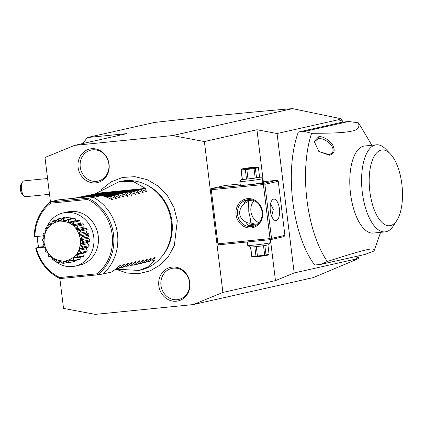 <?xml version="1.0" encoding="UTF-8"?>
<svg xmlns="http://www.w3.org/2000/svg" width="423" height="423" viewBox="0 0 423 423"><rect width="100%" height="100%" fill="white"/><g stroke="black" fill="none" stroke-linecap="round" stroke-linejoin="round"><path stroke-width="0.63" d="M59.849 278.461L63.524 308.393L95.286 314.379L193.364 304.555L222.9 292.43L204.378 141.552L172.616 135.561L74.538 145.385L44.997 157.509L50.422 201.697M189.795 282.59A17.221 15.54 77.3 0 1 176.407 301.213A17.221 15.54 77.3 0 1 158.826 285.694A17.221 15.54 77.3 0 1 172.214 267.066A17.221 15.54 77.3 0 1 189.795 282.59M109.071 164.251A17.221 15.54 77.3 0 1 95.688 182.873A17.221 15.54 77.3 0 1 78.107 167.349A17.221 15.54 77.3 0 1 91.495 148.727A17.221 15.54 77.3 0 1 109.071 164.251M74.538 145.385L127.106 133.573L87.26 137.56L83.003 143.482M270.44 239.635L275.468 280.618L294.175 272.941L277.06 133.531L339.188 119.566L338.162 119.376L341.017 118.731L292.505 108.621C252.203 111.947 206.17 116.563 154.411 122.469L87.26 137.56M292.505 108.621L172.616 135.561M294.175 272.941L356.303 258.976L356.8 257.707L358.767 257.263L358.207 258.728L313.253 277.615L193.364 304.555M356.303 258.976L355.352 259.368L358.207 258.728M275.468 280.618L222.9 292.43M277.06 133.531L256.946 129.739L263.318 181.657M256.946 129.739L204.378 141.552M270.017 238.598L263.376 184.518L211.273 189.737L217.914 243.817L218.532 244.832L270.635 239.619L284.013 236.61L284.901 235.378L278.26 181.303L264.877 184.312L271.518 238.387L270.836 239.058L270.017 238.598L217.914 243.817M240.174 183.979L224.994 185.496L211.616 188.505L211.273 189.737M341.017 118.731L341.927 120.111L339.96 120.55L339.188 119.566M358.767 257.263L359.18 255.772M343.116 122.073L341.927 120.111M371.849 145.274L361.179 127.286A85.224 36.515 84.3 0 0 358.313 122.807L348.726 121.512L342.593 122.125L298.337 132.071A85.224 36.515 84.3 0 0 314.664 265.01L320.793 264.396L365.049 254.45L374.048 250.987C374.984 248.729 372.325 248.375 366.069 249.924C358.693 251.674 351.101 253.858 327.333 261.483L320.793 264.396M380.568 232.333L374.048 250.987M327.333 261.483A85.224 36.515 -95.7 0 1 306.982 200.201A85.224 36.515 -95.7 0 1 311.592 133.308L304.47 131.458L298.337 132.071M376.375 144.819A43.749 18.744 -95.7 0 0 362.331 192.486A43.749 18.744 84.3 0 0 385.094 231.883L373.292 233.062A43.749 18.744 -95.7 0 1 350.535 193.665A43.749 18.744 -95.7 0 1 364.573 145.998L376.375 144.819A43.749 18.744 -95.7 0 1 385.739 149.139L390.196 153.718A38.07 16.312 84.3 0 0 373.953 156.706A38.07 16.312 84.3 0 0 369.829 191.434A38.07 16.312 84.3 0 0 396.874 220.415A38.07 16.312 84.3 0 0 401.85 184.243A38.07 16.312 84.3 0 0 390.196 153.718M358.313 122.807C360.073 127.312 357.795 130.099 351.481 131.178C344.079 132.616 336.248 133.224 311.592 133.308M329.422 155.236L318.974 151.577L314.215 141.472L318.535 136.846C322.749 135.503 331.547 141.52 333.208 146.199C335.249 151.037 333.985 154.051 329.422 155.236L328.708 154.554L318.789 151.408M385.094 231.883A43.749 18.744 84.3 0 0 393.416 225.792L396.874 220.415M348.726 121.512L304.47 131.458M314.178 142.028L318.466 138.458M318.535 136.846L318.075 138.511C323.473 138.39 328.111 141.028 331.981 146.416C334.244 150.736 333.15 153.449 328.708 154.554M236.05 214.63A14.773 13.33 77.3 0 1 247.534 198.651A14.773 13.33 77.3 0 1 262.609 211.965A14.773 13.33 77.3 0 1 251.13 227.944A14.773 13.33 77.3 0 1 236.05 214.63M262.794 181.71L277.097 180.277L263.719 183.286L211.616 188.505M263.719 183.286L264.877 184.312M263.376 184.518L264.058 183.852M262.863 182.287A11.934 0.56 173 0 1 263.439 182.419A11.934 0.56 173 0 1 262.334 182.768A11.934 0.56 173 0 1 249.343 184.677A11.934 0.56 173 0 1 239.783 185.322A11.934 0.56 173 0 1 240.306 185.057M277.097 180.277L278.26 181.303M270.635 239.619L270.836 239.058M271.518 238.387L284.901 235.378M279.429 208.825A10.797 4.627 -95.7 0 1 275.965 220.589A10.797 4.627 -95.7 0 1 270.35 210.866A10.797 4.627 -95.7 0 1 273.813 199.106A10.797 4.627 -95.7 0 1 279.429 208.825M271.682 216.253L273.3 209.438L270.556 203.791M257.935 223.809A9.089 0.428 -7 0 0 248.412 225.221A9.089 0.428 -7 0 0 247.904 225.348M248.243 225.586A9.089 0.428 -7 0 0 256.639 224.825M250.099 200.439L244.732 203.363C240.983 206.519 239.307 210.041 239.698 213.932C240.264 217.824 242.728 220.721 247.095 222.625L246.752 223.577L249.438 226.152L253.287 226.374M262.07 211.96A13.636 12.304 77.3 0 1 252.795 226.495A13.636 12.304 77.3 0 1 237.546 214.419A13.636 12.304 77.3 0 1 246.821 199.883A13.636 12.304 77.3 0 1 262.07 211.96M247.381 199.772L246.255 200.238L244.203 202.797L244.732 203.363M252.711 200.148A9.089 0.428 173 0 1 245.366 200.798M254.017 200.639A13.636 12.304 -102.7 0 0 250.929 211.41A13.636 12.304 -102.7 0 0 258.982 222.736M248.158 201.697C248.565 202.659 248.772 206.059 248.777 211.897C250.194 217.644 250.86 221.329 250.77 222.947L255.117 224.158M247.095 222.625L249.274 223.259L250.77 222.947M247.291 241.956L247.714 245.388A11.363 0.534 -7 0 0 247.73 245.414A11.363 0.534 -7 0 0 256.84 244.801A11.363 0.534 -7 0 0 269.208 242.982A11.363 0.534 -7 0 0 270.265 242.649A11.363 0.534 -7 0 0 270.271 242.622L269.911 239.688M247.73 245.414L249.755 246.99A9.544 0.449 -7 0 0 257.406 246.477A9.544 0.449 -7 0 0 267.796 244.949A9.544 0.449 -7 0 0 268.679 244.668L270.265 242.649M251.696 256.364L250.553 247.053L251.696 256.359A8.751 0.412 173 0 1 251.696 256.359A8.751 0.412 173 0 0 251.727 256.391A8.751 0.412 173 0 0 251.833 256.417L255.978 256.195L254.82 246.746M250.686 247.048L251.833 256.417M256.296 246.598L257.454 256.047A8.751 0.412 173 0 1 256.703 256.121A8.751 0.412 173 0 1 255.978 256.195M263.503 245.684L264.666 255.132L257.454 256.047M264.84 245.483L265.998 254.926A8.751 0.412 173 0 1 264.666 255.132M251.727 256.391L252.933 256.904A7.614 0.36 173 0 0 257.258 256.666A7.614 0.36 173 0 0 267.997 255.053L269.065 254.239A8.751 0.412 173 0 0 269.065 254.228A8.751 0.412 173 0 1 269.065 254.228L267.923 244.922L269.065 254.239L265.998 254.926M259.579 176.967A9.544 0.449 173 0 1 260.378 177.026L262.397 178.606A11.363 0.534 173 0 1 262.413 178.628A11.363 0.534 173 0 1 261.351 178.987A11.363 0.534 173 0 1 248.719 180.838A11.363 0.534 173 0 1 239.857 181.398A11.363 0.534 173 0 1 239.867 181.372L241.448 179.352A9.544 0.449 173 0 1 242.21 179.098M260.378 177.026A9.544 0.449 173 0 1 259.495 177.353A9.544 0.449 173 0 1 248.666 178.924A9.544 0.449 173 0 1 241.448 179.352M259.6 177.147L258.432 167.661L259.6 177.142A8.751 0.412 -7 0 0 259.6 177.137A8.751 0.412 -7 0 1 259.6 177.147L256.534 177.84L255.37 168.349L258.432 167.661A8.751 0.412 -7 0 0 258.432 167.656A8.751 0.412 -7 0 0 258.4 167.624L257.2 167.117A7.614 0.36 -7 0 0 252.869 167.349A7.614 0.36 -7 0 0 242.136 168.967A7.614 0.36 -7 0 0 246.466 168.788A7.614 0.36 -7 0 0 254.001 167.836A7.614 0.36 -7 0 0 257.2 167.117M242.368 179.331A8.751 0.412 173 0 1 242.231 179.278A8.751 0.412 173 0 1 242.231 179.273L241.068 169.792A8.751 0.412 -7 0 0 241.068 169.787A8.751 0.412 -7 0 0 241.205 169.84L242.368 179.331L246.514 179.109L245.351 169.618A8.751 0.412 -7 0 0 246.07 169.549A8.751 0.412 -7 0 0 246.826 169.47L247.989 178.961A8.751 0.412 173 0 1 246.514 179.109M256.534 177.84A8.751 0.412 -7 0 1 255.196 178.046L247.989 178.961M255.196 178.046L254.033 168.56A8.751 0.412 -7 0 0 255.37 168.349M254.033 168.56L246.826 169.47M245.351 169.618L241.205 169.84M242.231 179.278L241.068 169.787L242.136 168.967M47.577 178.506L24.048 180.864A7.952 3.41 84.3 0 0 22.535 181.969A7.952 3.41 84.3 0 0 21.451 189.118A7.952 3.41 84.3 0 0 23.931 195.907A7.952 3.41 84.3 0 0 24.497 196.378A7.952 3.41 84.3 0 0 25.634 196.69L49.517 194.3M23.931 195.907L22.149 194.072A5.684 2.432 -95.7 0 1 20.373 189.224A5.684 2.432 -95.7 0 1 21.15 184.121L22.535 181.969M144.608 184.005L145.866 184.576A44.452 40.111 77.3 0 1 171.95 221.409A44.452 40.111 77.3 0 1 162.004 256.386L161.11 257.438A45.451 41.015 -102.7 0 0 171.278 221.673A45.451 41.015 -102.7 0 0 144.608 184.005A45.451 41.015 -102.7 0 0 120.449 181.419L119.09 181.721L94.879 193.983M50.289 202.326L50.712 201.972L88.312 198.207L88.555 198.493L87.635 199.476L50.707 203.172L50.289 202.326A43.855 39.572 77.3 0 0 44.473 207.867C37.758 215.957 34.363 225.575 34.289 236.716L34.305 236.706A43.855 39.572 77.3 0 1 44.473 207.867L45.906 206.191A45.451 41.015 -102.7 0 1 50.374 201.708L58.971 199.778L102.028 195.463L93.425 197.398A45.451 41.015 -102.7 0 1 117.467 233.766A45.451 41.015 -102.7 0 1 102.831 274.009L111.434 272.074L115.68 269.181L139.024 270.419L140.378 270.112A45.451 41.015 -102.7 0 0 161.11 257.438M37.287 236.452A45.451 41.015 -102.7 0 0 37.647 241.522A45.451 41.015 -102.7 0 0 38.662 247.122L36.33 247.952A42.755 38.578 -102.7 0 0 59.833 277.53L96.767 273.834L97.893 274.522L97.718 274.818L60.119 278.583L59.606 278.345L59.833 277.53M115.68 269.181L120.296 265.142M124.119 264.285L118.932 268.446L120.698 265.052L120.354 265.084M127.942 263.423L122.755 267.59L124.521 264.19L124.177 264.227M131.764 262.567L126.577 266.728L128.343 263.333L128 263.365M135.587 261.705L130.4 265.871L132.166 262.471L131.823 262.509M139.41 260.848L134.223 265.01L135.989 261.615L135.646 261.647M143.233 259.986L138.046 264.153L139.817 260.753L139.468 260.79M147.056 259.13L141.869 263.291L143.64 259.896L143.297 259.934M150.879 258.268L145.692 262.434L147.463 259.035L147.119 259.072M154.702 257.411L149.515 261.573L151.286 258.178L150.942 258.215M139.024 270.419L147.595 267.008L154.295 260.499L153.338 260.716L155.109 257.321L154.765 257.353M102.831 274.009L97.718 274.818M34.305 236.706L43.426 235.838M44.267 247.159L36.33 247.952M75.209 266.125A27.273 24.608 77.3 0 0 93.531 235.585A27.273 24.608 77.3 0 0 65.909 212.478A27.273 24.608 -102.7 0 0 63.249 212.906L67.754 211.897A27.273 24.608 77.3 0 1 98.252 236.05A27.273 24.608 77.3 0 1 79.714 265.11L75.209 266.125A27.273 24.608 77.3 0 1 72.55 266.553A27.273 24.608 -102.7 0 1 53.901 260.066M43.606 246.625L38.662 247.122M59.606 278.345C47.402 272.153 39.424 262.033 35.669 247.984L35.685 247.973A43.855 39.572 77.3 0 0 59.595 278.339M63.249 212.906A27.273 24.608 -102.7 0 0 46.297 228.224M45.266 231.603A27.273 24.608 -102.7 0 0 45.055 232.576M50.601 256.47A27.273 24.608 -102.7 0 0 51.701 257.808M83.41 241.258L83.294 241.745C81.211 240.497 80.291 239.661 80.529 239.249C80.211 238.879 80.904 237.842 82.601 236.134L82.834 236.552L80.872 238.524L81.031 239.857L83.41 241.258L89.676 239.852A22.546 20.341 77.3 0 1 89.681 240.988A4.727 4.267 -102.7 0 1 87.868 242.358A20.637 18.623 -102.7 0 1 87.714 243.674A4.727 4.267 -102.7 0 1 89.131 245.647A22.546 20.341 77.3 0 1 88.867 246.736A4.727 4.267 -102.7 0 1 87.36 247.439L79.952 249.057L79.492 250.273L86.313 248.74A20.637 18.623 -102.7 0 0 86.757 247.577M89.676 239.852A4.727 4.267 -102.7 0 0 87.857 238.323A20.637 18.623 -102.7 0 0 87.693 236.991A4.727 4.267 -102.7 0 0 89.1 235.14A22.546 20.341 77.3 0 0 88.825 234.03A4.727 4.267 -102.7 0 0 86.726 233.057A20.637 18.623 -102.7 0 0 86.26 231.804A4.727 4.267 -102.7 0 0 87.164 229.594A22.546 20.341 77.3 0 0 86.641 228.584A4.727 4.267 -102.7 0 0 84.404 228.23A20.637 18.623 -102.7 0 0 83.664 227.135A4.727 4.267 -102.7 0 0 84.003 224.719A22.546 20.341 77.3 0 0 83.268 223.883A4.727 4.267 -102.7 0 0 81.782 223.926L75.225 225.401L83.268 223.883M80.983 224.105A20.637 18.623 -102.7 0 0 80.084 223.318A4.727 4.267 -102.7 0 0 79.841 220.859A22.546 20.341 77.3 0 0 78.937 220.251A4.727 4.267 -102.7 0 0 78.572 220.314L72.27 221.731L78.937 220.251M76.262 220.832A20.637 18.623 -102.7 0 0 75.765 220.6A4.727 4.267 -102.7 0 0 74.95 218.263A22.546 20.341 77.3 0 0 73.951 217.924L67.96 219.489C65.988 220.933 64.872 221.493 64.624 221.176C64.169 221.345 63.582 220.462 62.868 218.532A22.546 20.341 -102.7 0 0 62.662 218.522C60.542 221.805 58.845 221.975 57.57 219.029A22.546 20.341 -102.7 0 0 57.375 219.082C56.254 221.218 55.524 222.234 55.186 222.117C54.863 222.487 54.012 222.123 52.637 221.028A22.546 20.341 -102.7 0 0 52.457 221.129C51.849 223.418 51.373 224.565 51.035 224.571L48.396 224.38A22.546 20.341 -102.7 0 0 48.248 224.528C48.169 226.818 47.968 228.023 47.646 228.145L45.139 228.859A22.546 20.341 -102.7 0 0 45.039 229.049C45.457 231.191 45.531 232.375 45.261 232.602L43.088 234.168A22.546 20.341 -102.7 0 0 43.035 234.379C43.902 236.23 44.23 237.314 44.034 237.636L42.385 239.936A22.546 20.341 -102.7 0 0 42.385 240.158L44.05 242.902L43.077 245.774A22.546 20.341 -102.7 0 0 43.13 245.99L45.314 248.047L45.113 251.283A22.546 20.341 -102.7 0 0 45.213 251.479L47.73 252.716C48.058 252.928 48.264 254.049 48.354 256.084A22.546 20.341 -102.7 0 0 48.502 256.253C50.712 255.365 52.071 256.565 52.589 259.859A22.546 20.341 -102.7 0 0 52.769 259.981L55.313 259.405C55.667 259.384 56.402 260.362 57.517 262.345A22.546 20.341 -102.7 0 0 57.718 262.413L59.955 260.975C60.283 260.832 61.24 261.631 62.81 263.37A22.546 20.341 -102.7 0 0 63.016 263.381C63.572 260.452 65.269 260.282 68.108 262.873A22.546 20.341 -102.7 0 0 68.304 262.82C68.563 260.88 68.923 259.949 69.398 260.029C69.594 259.69 70.81 259.971 73.042 260.88A22.546 20.341 -102.7 0 0 73.221 260.774C72.962 258.68 73.073 257.612 73.549 257.581C73.65 257.173 74.897 257.158 77.282 257.528A22.546 20.341 -102.7 0 0 77.43 257.374C76.648 255.281 76.478 254.16 76.933 254.006C76.912 253.567 78.112 253.245 80.539 253.044A22.546 20.341 -102.7 0 0 80.64 252.854C79.355 250.908 78.916 249.808 79.323 249.549C79.207 249.099 80.296 248.497 82.591 247.741A22.546 20.341 -102.7 0 0 82.644 247.524C80.915 245.863 80.217 244.864 80.55 244.515C80.328 244.092 81.242 243.246 83.294 241.972A22.546 20.341 -102.7 0 0 83.294 241.745M70.784 218.638A4.727 4.267 -102.7 0 0 69.673 217.121A22.546 20.341 77.3 0 0 68.637 217.073L62.662 218.522M64.983 217.893A4.727 4.267 -102.7 0 0 64.365 217.501A22.546 20.341 77.3 0 0 64.285 217.517A22.546 20.341 77.3 0 0 64.211 217.538M73.042 260.88L70.192 260.092L69.071 260.552L68.833 262.688L75.098 261.282A22.546 20.341 77.3 0 1 74.173 261.514A22.546 20.341 77.3 0 1 74.094 261.53L67.944 262.91M75.098 261.282A4.727 4.267 -102.7 0 0 75.548 260.441M77.282 257.528L77.113 257.803L74.337 257.443L73.375 258.215L73.702 260.526L79.968 259.119A22.546 20.341 77.3 0 1 79.075 259.648L72.809 261.054M79.968 259.119A4.727 4.267 -102.7 0 0 80.243 257.099M80.539 253.044L79.852 253.573L77.663 253.684L76.928 254.709L77.843 257.031L84.108 255.624A22.546 20.341 77.3 0 1 83.379 256.391L77.113 257.803M84.108 255.624A4.727 4.267 -102.7 0 0 83.749 253.176A20.637 18.623 -102.7 0 0 84.172 252.6M79.852 253.573L86.192 252.15A4.727 4.267 -102.7 0 0 86.72 251.992A22.546 20.341 77.3 0 0 87.233 251.029A4.727 4.267 -102.7 0 0 86.313 248.74M83.294 241.972L83.416 242.395L89.681 240.988M83.416 242.395L81.047 243.891L87.868 242.358M81.047 243.891L80.893 245.203L87.714 243.674M80.893 245.203L82.871 247.058L89.131 245.647M82.871 247.058L82.644 247.524M82.591 247.741L82.601 248.142L88.867 246.736M82.601 248.142L80.745 248.93M79.492 250.273L80.967 252.436L87.233 251.029M80.967 252.436L80.64 252.854M80.455 253.398L86.72 251.992M76.928 254.709L83.749 253.176M77.843 257.031L77.43 257.374M73.375 258.215L75.532 257.729M73.702 260.526L73.221 260.774M69.071 260.552L70.467 260.235M68.833 262.688L68.304 262.82M67.828 262.937L65.523 261.435L64.317 261.557L63.561 263.365L67.114 262.567M63.561 263.365L63.016 263.381M62.81 263.37L60.637 261.393L59.432 261.165L58.247 262.514L61.039 261.885M58.247 262.514L57.718 262.413M57.517 262.345L55.873 259.965L54.747 259.405L53.256 260.193L52.769 259.981M55.408 259.727L53.256 260.193M52.589 259.859L51.553 257.247L50.586 256.396L50.12 256.576L50.665 256.454M50.586 256.396L48.931 256.555L48.502 256.253M48.354 256.084L47.979 253.425L47.233 252.335L45.213 251.479M45.113 251.283L45.383 248.761L44.912 247.508L43.13 245.99M43.077 245.774L43.944 243.569L43.786 242.242L42.385 240.158M42.385 239.936L43.77 238.207L43.923 236.891L43.035 234.379M43.088 234.168L43.326 233.702L44.864 233.036L45.324 231.825L45.039 229.049M44.886 232.988L44.484 233.078L44.864 233.036M45.139 228.859L47.492 227.955M45.478 228.452L47.154 228.415L47.889 227.389L48.248 224.528M48.396 224.38L51.537 223.434M48.819 224.047L50.48 224.65L51.442 223.883L52.457 221.129M52.637 221.028L56.508 220.029M53.124 220.79L54.62 222.006L55.746 221.546L57.375 219.082M60.621 220.362L59.294 220.658L58.099 218.908L57.57 219.029L64.365 217.501M59.294 220.658L60.5 220.542L62.371 218.48M62.868 218.532L69.673 217.121M63.408 218.527L64.18 220.7L66.147 220.261M64.18 220.7L65.385 220.928L67.685 219.331M68.161 219.558L68.685 219.674L68.944 222.133L70.07 222.694L72.677 221.657L72.909 221.922C70.652 222.868 69.441 223.138 69.272 222.741C68.79 222.794 68.42 221.731 68.161 219.558A22.546 20.341 -102.7 0 0 67.96 219.489M68.685 219.674L74.95 218.263M68.944 222.133L75.765 220.6M77.002 225.29L77.176 225.649C73.401 226.892 72.042 225.686 73.089 222.043A22.546 20.341 -102.7 0 0 72.909 221.922M73.089 222.043L73.576 222.265L79.841 220.859M73.576 222.265L73.264 224.851L80.084 223.318M73.264 224.851L74.231 225.702L75.225 225.401M77.324 225.819L77.737 226.131L76.838 228.669L77.583 229.763L80.375 229.996L80.465 230.424C78.022 230.234 76.822 229.901 76.854 229.435C76.399 229.25 76.558 228.045 77.324 225.819A22.546 20.341 -102.7 0 0 77.176 225.649M77.737 226.131L84.003 224.719M76.838 228.669L83.664 227.135M77.583 229.763L84.404 228.23M80.375 229.996L86.641 228.584M80.566 230.625L80.899 231L79.434 233.337L79.905 234.591L82.559 235.442L82.548 235.912C80.222 235.162 79.133 234.559 79.27 234.104C78.874 233.819 79.302 232.655 80.566 230.625A22.546 20.341 -102.7 0 0 80.465 230.424M80.899 231L87.164 229.594M79.434 233.337L86.26 231.804M79.905 234.591L86.726 233.057M82.559 235.442L88.825 234.03M82.834 236.552L89.1 235.14M80.872 238.524L87.693 236.991M81.031 239.857L87.857 238.323M44.119 242.897C46.779 255.159 53.784 261.203 65.147 261.044C75.775 258.564 80.862 251.299 80.412 239.265C77.753 227.003 70.747 220.954 59.384 221.118C48.756 223.598 43.669 230.858 44.119 242.897M119.09 181.721L133.25 181.483L145.438 188.399L144.486 188.61L147.077 191.926L141.234 189.34L140.663 189.472L143.254 192.788L137.412 190.202L136.841 190.329L139.431 193.644L133.589 191.059L133.018 191.191L135.609 194.506L129.766 191.92L129.195 192.047L131.786 195.363L131.379 195.452L125.943 192.777L76.901 197.689L76.024 198.07M129.766 191.92L80.724 196.832L79.587 197.419M133.589 191.059L84.547 195.971L83.41 196.563M137.412 190.202L88.37 195.114L87.233 195.701M141.234 189.34L92.193 194.252L91.056 194.844M146.596 191.973L147.077 191.926L146.675 192.016M142.768 192.835L143.254 192.788L142.847 192.877M138.945 193.692L139.431 193.644L139.024 193.734M135.122 194.554L135.609 194.506L135.201 194.596M131.299 195.41L131.786 195.363L131.379 195.452M125.943 192.777L125.372 192.909L127.963 196.224L122.12 193.639L121.549 193.766L124.14 197.081L118.297 194.495L117.726 194.628L120.317 197.938L119.91 198.033L114.474 195.357L113.903 195.484L116.494 198.799L110.646 196.214L110.075 196.346L112.671 199.656L112.264 199.751L106.823 197.076L106.252 197.203L102.028 195.463M127.476 196.272L127.963 196.224L127.556 196.314M123.653 197.129L124.14 197.081L123.733 197.171M119.831 197.99L120.317 197.938L119.91 198.033M116.008 198.847L116.494 198.799L116.087 198.889M112.185 199.709L112.671 199.656L112.264 199.751M50.374 201.708L50.712 201.972M88.312 198.207L93.425 197.398M106.12 197.144L106.823 197.076M105.369 196.817L110.075 196.346M105.237 196.758L110.646 196.214M104.46 196.431L113.903 195.484M104.322 196.372L114.474 195.357M103.524 196.05L117.726 194.628M103.381 195.992L118.297 194.495M102.562 195.669L121.549 193.766M102.414 195.611L122.12 193.639M76.33 197.816L125.372 192.909M80.153 196.959L129.195 192.047M83.976 196.098L133.018 191.191M87.799 195.241L136.841 190.329M91.622 194.379L140.663 189.472M95.445 193.523L144.486 188.61M145.438 188.399L96.402 193.306M118.932 268.446L116.246 268.716M122.755 267.59L120.069 267.859M126.577 266.728L123.891 266.998M130.4 265.871L127.714 266.141M134.223 265.01L131.537 265.279M138.046 264.153L135.36 264.423M141.869 263.291L139.188 263.561M145.692 262.434L143.011 262.704M149.515 261.573L146.834 261.842M153.338 260.716L150.657 260.986M160.962 285.361A15.91 14.356 -102.7 0 0 177.2 299.701A15.91 14.356 -102.7 0 0 189.567 282.495A15.91 14.356 -102.7 0 0 173.33 268.156A15.91 14.356 -102.7 0 0 160.962 285.361M80.243 167.016A15.91 14.356 -102.7 0 0 96.481 181.361A15.91 14.356 -102.7 0 0 108.848 164.156A15.91 14.356 -102.7 0 0 92.611 149.816A15.91 14.356 -102.7 0 0 80.243 167.016M96.767 273.834A42.755 38.578 -102.7 0 0 112.174 234.654A42.755 38.578 -102.7 0 0 87.635 199.476M88.555 198.493A43.855 39.572 77.3 0 1 113.517 234.474A43.855 39.572 77.3 0 1 97.893 274.522M50.707 203.172A42.755 38.578 -102.7 0 0 34.945 236.684M239.857 181.398L240.349 185.401M262.413 178.628L262.905 182.63M101.065 189.853L110.905 181.975L122.485 177.454L134.9 176.661L147.151 179.648L158.287 186.173L167.455 195.706L173.953 207.508L177.3 220.674L174.339 245.541L168.513 256.317L160.243 264.967L150.08 270.889L138.739 273.655L127.016 273.073L115.722 269.187M67.886 262.926L74.173 261.514M57.999 218.934L64.285 217.517"/></g></svg>
